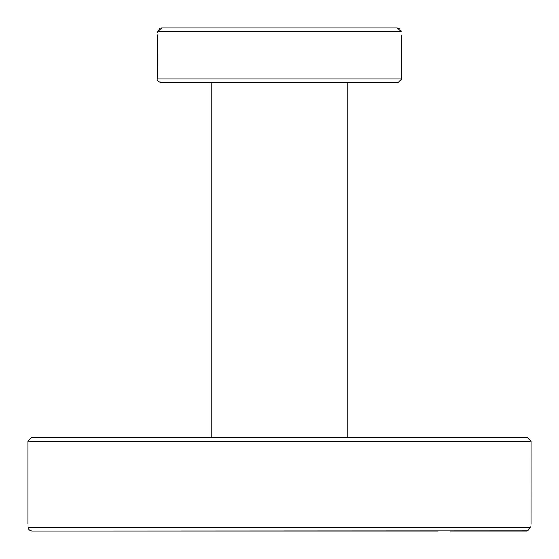 <?xml version="1.0" encoding="UTF-8"?>
<svg xmlns="http://www.w3.org/2000/svg" width="559" height="559" viewBox="0 0 559 559"><rect width="100%" height="100%" fill="white"/><g stroke="black" fill="none" stroke-linecap="round" stroke-linejoin="round"><path stroke-width="0.84" d="M450.142 531.05L527.039 531.05L530.819 527.458C531.12 522.679 531.12 522.679 530.819 527.458L28.181 527.458C28.174 529.289 29.431 530.484 31.961 531.05L528.29 530.833M531.05 441.212L527.458 437.62L31.542 437.62L27.95 441.212L531.05 441.212L531.029 524.146M530.896 526.173L530.819 527.458M31.947 531.05L438.102 531.05M30.696 530.826L29.92 530.435M28.181 527.458C27.88 522.679 27.88 522.679 28.181 527.458L28.174 527.375M160.915 82.571L398.085 82.571L401.683 78.98L157.317 78.98C156.904 80.398 158.106 81.593 160.915 82.571M348.075 82.571L378.981 82.571M157.631 32.869L157.792 31.542C157.17 36.321 157.17 36.321 157.792 31.542L401.208 31.542C401.83 36.321 401.83 36.321 401.208 31.542L397.211 27.95L378.981 27.95L397.218 27.95L161.789 27.95L157.792 31.542L159.804 28.502M398.364 28.132L399.182 28.495M378.981 27.95L264.051 27.95M160.636 28.132L161.726 27.95M210.925 27.95L161.789 27.95M157.317 78.98L157.358 34.868M347.775 437.62L347.775 82.571M27.95 441.212L27.95 523.86M401.683 78.98L401.683 35.14M211.225 437.62L211.225 82.571"/></g></svg>
